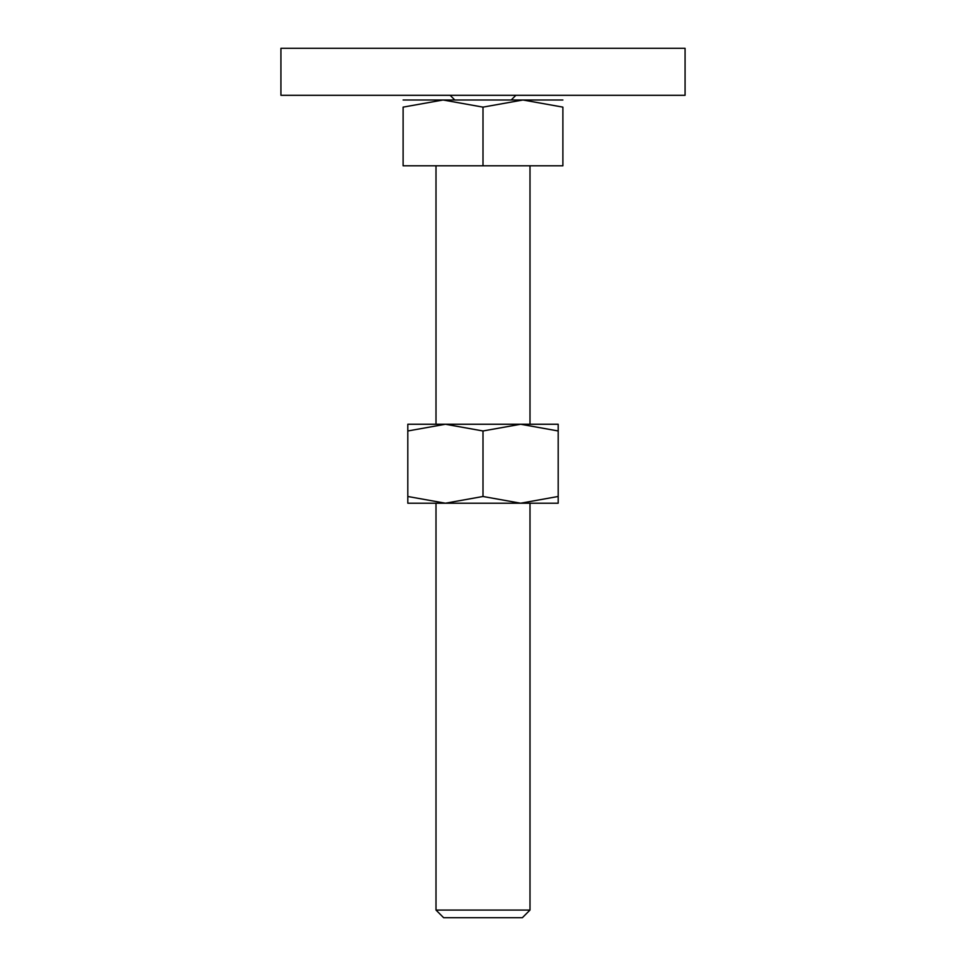 <?xml version="1.0" encoding="UTF-8"?>
<svg xmlns="http://www.w3.org/2000/svg" width="966" height="966" viewBox="0 0 966 966"><rect width="100%" height="100%" fill="white"/><g stroke="black" fill="none" stroke-linecap="round" stroke-linejoin="round"><path stroke-width="1.45" d="M280.925 48.3L685.075 48.3L685.075 95.296L280.925 95.296L280.925 48.3M483 99.993L443.056 99.993L483 107.129L522.944 99.993L483 99.993M436.004 910.069L443.635 917.7L522.365 917.7L529.996 910.069L436.004 910.069L436.004 503.214M483 107.129L483 165.79L403.112 165.79L403.112 107.129L443.056 99.993L403.112 99.993M403.112 107.141C403.112 97.578 403.112 97.578 403.112 107.141M562.888 107.141C562.888 97.578 562.888 97.578 562.888 107.141M562.888 99.993L522.944 99.993L562.888 107.129L562.888 165.79L483 165.79M558.191 503.214L520.602 503.214L483 496.488L445.398 503.214L407.809 496.488C407.809 505.484 407.809 505.484 407.809 496.476L407.809 430.969C407.809 421.985 407.809 421.985 407.809 430.981L445.398 424.255L483 430.969L520.602 424.255L558.191 430.969C558.191 421.985 558.191 421.985 558.191 430.981L558.191 496.488C558.191 505.484 558.191 505.484 558.191 496.476L520.602 503.214L407.809 503.214M558.191 424.255L407.809 424.255M483 430.969L483 496.488M454.805 99.993L450.108 95.296M511.195 99.993L515.892 95.296M529.996 165.79L529.996 424.255M529.996 503.214L529.996 910.069M436.004 165.79L436.004 424.255"/></g></svg>
